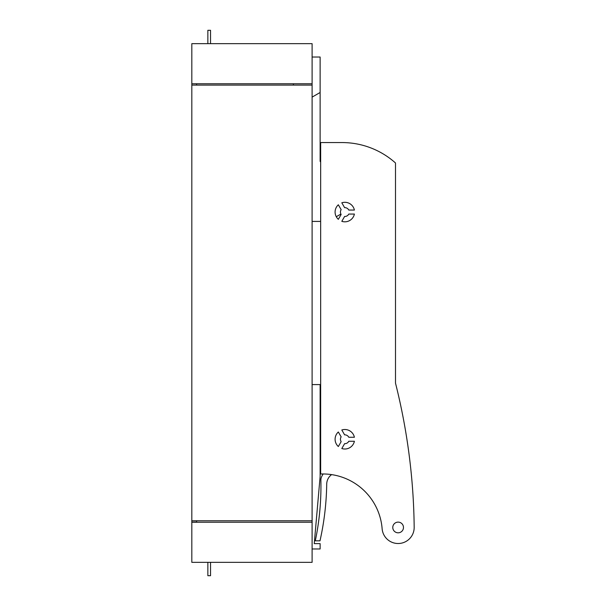 <?xml version="1.0" encoding="UTF-8"?>
<svg xmlns="http://www.w3.org/2000/svg" width="606" height="606" viewBox="0 0 606 606"><rect width="100%" height="100%" fill="white"/><g stroke="black" fill="none" stroke-linecap="round" stroke-linejoin="round"><path stroke-width="0.91" d="M191.822 83.757L191.822 43.662L312.105 43.662L312.105 83.757L191.822 83.757L191.822 522.122L196.632 522.122L196.632 520.781M320.657 384.636L320.127 384.583L320.127 476.505L314.249 543.627L320.127 543.627L320.127 548.968L312.105 548.968L312.105 562.338L191.822 562.338L191.822 522.243L312.105 522.243L312.105 520.781L191.822 520.781M312.105 520.781L312.105 85.098L191.822 85.098M196.632 83.757L196.632 85.098M210.532 562.338L210.532 575.7L207.858 575.7L207.858 562.338M312.105 548.968L312.105 522.243M320.127 384.583L312.105 384.583M320.657 463.295L320.127 463.438M210.532 43.662L210.532 30.3L207.858 30.3L207.858 43.662M320.657 162.196L320.127 161.272L320.127 57.032L312.105 57.032M293.395 83.757L293.395 85.098M340.913 214.047L336.277 216.721M312.105 221.417L320.657 221.417M320.127 92.491L312.105 97.127M312.105 83.757L312.105 85.098M395.498 162.984L395.498 383.128A616.173 616.173 0 0 1 414.178 527.296A16.051 16.051 0 0 1 390.059 541.34A16.051 16.051 0 0 1 382.128 528.735A59.471 59.471 0 0 0 320.657 474.006L320.657 142.561L342.042 142.561A80.189 80.189 0 0 1 395.498 162.984L395.498 356.79M398.127 522.122A5.348 5.348 0 0 0 392.779 527.462A5.348 5.348 0 0 0 398.127 532.81A5.348 5.348 0 0 0 403.475 527.462A5.348 5.348 0 0 0 398.127 522.122M344.617 216.463L341.814 221.334A9.757 9.757 0 0 0 354.396 214.062L348.776 214.062A4.409 4.409 0 0 1 344.617 216.463M341.814 202.79L344.617 207.653A4.409 4.409 0 0 1 348.776 210.055L354.396 210.055A9.757 9.757 0 0 0 341.814 202.79M341.148 436.858L338.337 431.995A9.757 9.757 0 0 0 338.337 446.524L341.148 441.66A4.409 4.409 0 0 1 341.148 436.858M341.814 429.987L344.617 434.85A4.409 4.409 0 0 1 348.776 437.252L354.396 437.252A9.757 9.757 0 0 0 341.814 429.987M341.148 209.661L338.337 204.79A9.757 9.757 0 0 0 338.337 219.327L341.148 214.456A4.409 4.409 0 0 1 341.148 209.661M348.776 441.266A4.409 4.409 0 0 1 344.617 443.66L341.814 448.531A9.757 9.757 0 0 0 354.396 441.266L348.776 441.266M331.603 474.619A12.029 12.029 0 0 0 326.71 484.126A275.844 275.844 0 0 1 319.991 540.832L315.309 540.832A267.291 267.291 0 0 0 320.877 480.323A8.022 8.022 0 0 1 321.506 477.02A18.71 18.71 0 0 1 323.142 473.968"/></g></svg>
